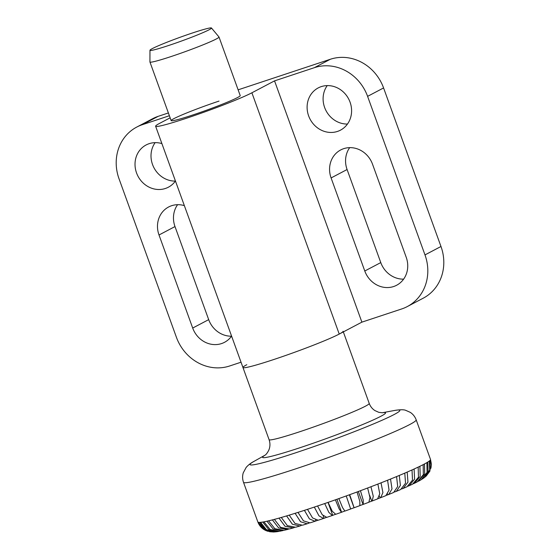 <?xml version="1.0" encoding="UTF-8"?>
<svg xmlns="http://www.w3.org/2000/svg" width="560" height="560" viewBox="0 0 560 560"><rect width="100%" height="100%" fill="white"/><g stroke="black" fill="none" stroke-linecap="round" stroke-linejoin="round"><path stroke-width="0.84" d="M175.441 180.999A23.87 21.777 62.2 0 1 168.378 187.201A23.87 21.777 62.2 0 1 165.375 188.482A23.87 21.777 62.2 0 1 137.214 174.601A23.87 21.777 62.2 0 1 146.146 144.949A23.87 21.777 62.2 0 1 149.156 143.675A23.87 21.777 62.2 0 1 161.896 143.591M321.244 86.625A23.87 21.777 62.2 0 1 349.398 100.506A23.87 21.777 62.2 0 1 340.473 130.158A23.87 21.777 62.2 0 1 337.463 131.432A23.87 21.777 62.2 0 1 309.302 117.558A23.87 21.777 62.2 0 1 318.234 87.906A23.87 21.777 62.2 0 1 321.244 86.625M231.588 336.105A23.87 21.777 62.2 0 1 224.525 342.307A23.87 21.777 62.2 0 1 221.522 343.581A23.87 21.777 62.2 0 1 192.696 328.048L159.012 234.983A23.87 21.777 62.2 0 1 168.609 206.99A23.87 21.777 62.2 0 1 171.612 205.716A23.87 21.777 62.2 0 1 184.359 205.632M343.7 148.666A23.87 21.777 62.2 0 1 372.526 164.206L406.217 257.271A23.87 21.777 62.2 0 1 396.62 285.257A23.87 21.777 62.2 0 1 393.61 286.538A23.87 21.777 62.2 0 1 364.784 270.998L331.1 177.94A23.87 21.777 62.2 0 1 340.697 149.947A23.87 21.777 62.2 0 1 343.7 148.666M343.098 331.254A53.249 3.262 160.1 0 1 339.234 334.068A53.249 3.262 160.1 0 1 273.707 359.548A53.249 3.262 160.1 0 1 242.956 367.507A53.249 3.262 160.1 0 1 246.82 364.7M170.142 117.817L159.481 123.431A53.249 3.262 -19.9 0 0 155.617 126.238A53.249 3.262 -19.9 0 0 186.368 118.272A53.249 3.262 -19.9 0 0 251.895 92.792L274.547 80.871L361.886 322.147L339.234 334.068A53.249 3.262 160.1 0 1 283.724 356.146A53.249 3.262 160.1 0 1 242.956 367.507L269.08 439.67C270.137 442.736 270.221 445.767 269.318 448.756L268.807 450.149C267.463 452.795 266.175 454.496 264.957 455.266M211.47 28A32.718 2.002 160.1 0 1 209.125 29.764A32.718 2.002 160.1 0 1 174.678 43.449A32.718 2.002 160.1 0 1 149.968 50.267A32.718 2.002 160.1 0 1 152.348 48.587A32.718 2.002 160.1 0 1 186.116 35.14A32.718 2.002 160.1 0 1 211.47 28L218.981 36.967A36.722 2.254 160.1 0 1 219.009 37.016L240.219 95.606A36.722 2.254 160.1 0 1 192.367 115.122A36.722 2.254 160.1 0 1 171.157 120.61A36.722 2.254 160.1 0 1 219.009 101.101M241.038 362.208L229.635 365.988A44.072 40.201 62.2 0 1 176.421 337.302L119.021 178.752A44.072 40.201 62.2 0 1 136.745 127.078A44.072 40.201 62.2 0 1 142.289 124.712L169.393 115.731M274.547 80.871L314.384 67.669A44.072 40.201 62.2 0 1 367.598 96.355L424.991 254.905A44.072 40.201 62.2 0 1 407.274 306.579A44.072 40.201 62.2 0 1 401.723 308.945L361.886 322.147M136.745 127.078L152.726 118.664A44.072 40.201 -117.8 0 1 158.277 116.305L168.385 112.952M238.133 89.831L330.365 59.255L314.384 67.669M349.692 147.644A23.87 21.777 -117.8 0 0 347.088 169.526L380.772 262.591A23.87 21.777 -117.8 0 0 403.606 279.146M327.229 85.603A23.87 21.777 -117.8 0 0 326.074 110.754A23.87 21.777 -117.8 0 0 347.459 124.047M407.274 306.579L423.255 298.172A44.072 40.201 -117.8 0 0 440.979 246.491L383.579 87.941A44.072 40.201 -117.8 0 0 330.365 59.255M155.141 142.646A23.87 21.777 -117.8 0 0 153.986 167.804A23.87 21.777 -117.8 0 0 175.371 181.09M177.604 204.687A23.87 21.777 -117.8 0 0 174.993 226.569L208.684 319.634A23.87 21.777 -117.8 0 0 231.518 336.196M219.009 37.016A36.722 2.254 160.1 0 1 216.342 38.948A36.722 2.254 160.1 0 1 178.059 54.18A36.722 2.254 160.1 0 1 149.947 62.013A36.722 2.254 160.1 0 1 149.933 61.964L149.968 50.267M382.137 412.776L394.569 410.466A79.674 4.886 160.1 0 1 394.058 414.568A79.674 4.886 160.1 0 1 296.016 452.69A79.674 4.886 160.1 0 1 254.114 461.307C250.929 462.945 248.283 464.982 246.169 467.411L243.257 472.836C242.319 475.958 242.403 479.115 243.502 482.314A91.812 5.628 160.1 0 0 296.527 468.587A91.812 5.628 160.1 0 0 409.507 424.655A91.812 5.628 160.1 0 0 416.164 419.811L430.514 459.445A91.812 5.628 160.1 0 1 430.535 459.564A91.812 5.628 160.1 0 1 430.472 459.83A91.812 5.628 160.1 0 1 429.863 460.558A91.812 5.628 160.1 0 1 429.366 460.978A91.812 5.628 160.1 0 1 427.847 462.028A91.812 5.628 160.1 0 1 426.923 462.588A91.812 5.628 160.1 0 1 424.501 463.946A91.812 5.628 160.1 0 1 423.857 464.289A91.812 5.628 160.1 0 1 423.171 464.646A91.812 5.628 160.1 0 1 419.895 466.284L420.189 476.399L414.337 483.336L413.406 483.742M307.496 509.341L312.557 517.93L318.178 520.24L320.831 519.365L323.519 518.469L318.955 515.823L314.321 507.08A91.812 5.628 160.1 0 1 310.877 508.228A91.812 5.628 160.1 0 1 307.496 509.341A91.812 5.628 160.1 0 1 304.402 510.349A91.812 5.628 160.1 0 1 297.99 512.407L303.429 520.849L310.03 522.865L315.07 521.255L309.449 518.931L304.402 510.349M408.065 486.192L412.517 484.218L418.453 477.281L418.173 467.11A91.812 5.628 160.1 0 1 414.099 469.014L414.596 479.136L409.157 485.779M403.137 488.453L407.015 486.745L412.503 480.116L412.013 469.952A91.812 5.628 160.1 0 1 407.19 472.08L407.96 482.16L403.137 488.453L401.828 488.901M396.34 491.351L400.687 489.51L405.545 483.224L404.782 473.123A91.812 5.628 160.1 0 1 399.294 475.44L400.393 485.429L396.34 491.351L394.534 491.995M388.836 494.438L393.617 492.485L397.691 486.57L396.592 476.567A91.812 5.628 160.1 0 1 390.53 479.045L392 488.915L388.836 494.438L386.589 495.25M380.744 497.665L385.875 495.635L389.053 490.112L387.576 480.228A91.812 5.628 160.1 0 1 381.031 482.832L382.914 492.562L380.744 497.665L378.112 498.617M372.169 500.997L377.587 498.904L379.764 493.801L377.881 484.064A91.812 5.628 160.1 0 1 370.951 486.738L373.275 496.321L372.169 500.997L369.208 502.047M363.244 504.378L368.865 502.257L369.971 497.588L367.647 487.998A91.812 5.628 160.1 0 1 360.451 490.714L363.237 500.129L363.244 504.378L360.017 505.498M354.109 507.752L359.842 505.645L359.835 501.396L357.049 491.981A91.812 5.628 160.1 0 1 349.692 494.683L354.109 507.752L350.658 508.928M344.722 511.063L341.446 512.295L339.136 508.893L335.405 499.814A91.812 5.628 160.1 0 1 328.09 502.383L332.283 511.287L335.741 514.297L341.446 512.302M335.398 514.339L332.353 515.466L328.895 512.456L324.709 503.552A91.812 5.628 160.1 0 1 317.583 505.981L322.224 514.724L326.788 517.37L332.36 515.466M326.263 517.461L323.519 518.469M317.457 520.387L315.07 521.255M309.092 523.068L307.132 523.782L300.538 521.745L295.106 513.31A91.812 5.628 160.1 0 1 289.212 515.13L294.987 523.432L302.463 525.217L307.132 523.782M301.28 525.462L299.817 526.015L292.348 524.202L286.587 515.921A91.812 5.628 160.1 0 1 281.295 517.468L287.35 525.637L295.582 527.254L299.817 526.015M294.385 527.506L293.216 527.926L285.005 526.274L278.978 518.126A91.812 5.628 160.1 0 1 274.372 519.386L280.623 527.422L289.464 528.955L293.216 527.926M268.044 531.349L265.923 530.593L258.153 522.228A91.812 5.628 160.1 0 1 257.852 521.948C259.133 525.294 261.233 527.87 264.166 529.669L265.923 530.593M258.524 522.333L262.822 528.521L269.696 531.741L273.756 532L265.279 529.522L259.77 522.389A91.812 5.628 160.1 0 1 258.524 522.333A91.812 5.628 160.1 0 1 258.153 522.228M274.61 531.944L273.756 532M260.568 522.333L266.427 529.704L275.38 531.895L278.019 531.545L268.842 529.676L262.717 522.046A91.812 5.628 160.1 0 1 260.568 522.333A91.812 5.628 160.1 0 1 259.77 522.389M278.796 531.398L278.019 531.545M263.928 521.836L270.193 529.55L279.559 531.279L282.373 530.698L273.217 529.067L266.952 521.213A91.812 5.628 160.1 0 1 263.928 521.836A91.812 5.628 160.1 0 1 262.717 522.046M283.248 530.474L282.373 530.698M268.555 520.849L274.897 528.745L284.137 530.292L287.392 529.494L278.607 527.912L272.398 519.904A91.812 5.628 160.1 0 1 268.555 520.849A91.812 5.628 160.1 0 1 266.952 521.213M288.414 529.172L287.392 529.494M274.372 519.386A91.812 5.628 160.1 0 1 272.398 519.904M281.295 517.468A91.812 5.628 160.1 0 1 278.978 518.126M289.212 515.13A91.812 5.628 160.1 0 1 286.587 515.921M297.99 512.407A91.812 5.628 160.1 0 1 295.106 513.31M315.49 520.037L315.805 520.926M323.176 515.788L324.051 518.21M317.583 505.981A91.812 5.628 160.1 0 1 314.321 507.08M328.027 502.404L332.682 515.277M328.09 502.383A91.812 5.628 160.1 0 1 324.709 503.552M338.849 498.596L342.58 507.675L344.89 511.077L350.658 509.005L346.241 495.936A91.812 5.628 160.1 0 1 338.849 498.596A91.812 5.628 160.1 0 1 335.405 499.814M336.917 499.282L341.579 512.176M354.046 507.696L349.377 494.802M349.692 494.683A91.812 5.628 160.1 0 1 346.241 495.936M362.999 504.392L358.33 491.505M360.451 490.714A91.812 5.628 160.1 0 1 357.049 491.981M371.728 501.088L369.698 495.474M370.951 486.738A91.812 5.628 160.1 0 1 367.647 487.998M380.1 497.833L379.491 496.153M381.031 482.832A91.812 5.628 160.1 0 1 377.881 484.064M387.989 494.69L387.758 494.053M390.53 479.045A91.812 5.628 160.1 0 1 387.576 480.228M399.294 475.44A91.812 5.628 160.1 0 1 396.592 476.567M407.19 472.08A91.812 5.628 160.1 0 1 404.782 473.123M414.099 469.014A91.812 5.628 160.1 0 1 412.013 469.952M419.895 466.284A91.812 5.628 160.1 0 1 418.173 467.11M414.337 483.336L417.179 481.915L423.318 474.726L423.171 464.646M424.501 463.946L424.683 473.928L417.928 481.495M418.691 481.117L421.085 479.773L427.056 472.402L426.923 462.588M427.847 462.028L428.043 471.632L421.715 479.381M422.38 478.982L424.683 477.386L429.681 470.015L429.366 460.978M429.863 460.558L430.353 468.951L425.376 476.812M426.139 476.154L429.919 471.107L430.472 459.83M430.535 459.564L431.41 464.289L430.941 468.209M339.234 334.068L251.895 92.792M158.277 116.305L142.289 124.712M380.772 262.591L364.784 270.998M347.088 169.526L331.1 177.94M208.684 319.634L192.696 328.048M174.993 226.569L159.012 234.983M383.579 87.941L367.598 96.355M440.979 246.491L424.991 254.905M382.221 412.769A65.394 4.011 160.1 0 1 380.807 416.311A65.394 4.011 160.1 0 1 300.342 447.601A65.394 4.011 160.1 0 1 265.076 455.175M382.361 412.762L378.791 412.335L374.815 410.529C372.232 408.807 370.363 406.441 369.222 403.417A53.249 3.262 160.1 0 1 365.358 406.224A53.249 3.262 160.1 0 1 299.831 431.711A53.249 3.262 160.1 0 1 269.08 439.67M155.617 126.238L242.956 367.507M149.947 62.013L171.157 120.61M343.336 331.905L369.222 403.417M431.41 464.289L430.514 459.445M265.146 455.126L254.114 461.307M416.164 419.811C414.96 416.633 412.986 414.141 410.249 412.342L405.664 410.312C403.753 409.528 400.05 409.577 394.569 410.466M243.502 482.314L257.852 521.948"/></g></svg>
